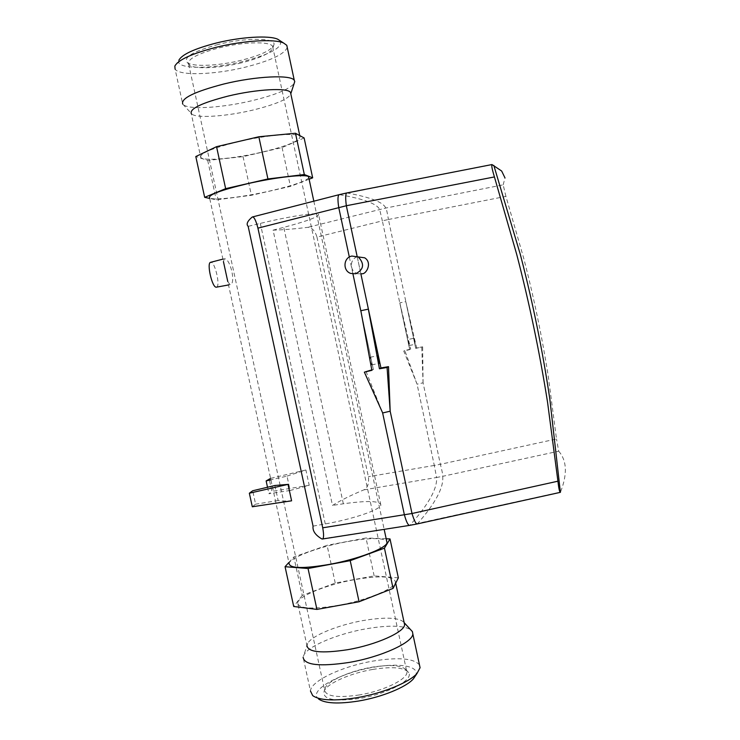 <?xml version="1.0" encoding="UTF-8"?>
<svg xmlns="http://www.w3.org/2000/svg" width="740" height="740" viewBox="0 0 740 740"><rect width="100%" height="100%" fill="white"/><g stroke="black" fill="none" stroke-linecap="round" stroke-linejoin="round"><path stroke-width="0.56" stroke-dasharray="3.7 2.78" d="M216.552 287.129C220.64 286.417 215.044 261.84 210.891 262.284L210.641 262.312M308.802 177.757C305.731 181.226 293.04 185.574 270.729 190.809C243.368 197.136 212.38 200.817 209.559 197.793L223.434 261.599L224.331 258.796C230.288 257.973 236.319 284.086 230.103 284.678L227.781 281.57L289.09 563.482C289.941 557.572 319.042 546.795 346.394 541.791C368.724 537.813 382.145 537.573 386.668 541.06M218.235 44.446C192.992 51.375 182.743 57.47 187.498 62.733C193.538 67.1 219.169 65.777 241.332 60.273C261.655 55.047 272.561 49.737 274.05 44.335C275.058 37.768 245.588 37.537 218.235 44.446M241.527 62.826C220.187 68.117 195.526 69.412 189.773 65.268L188.654 64.195C187.183 59.145 197.423 53.687 219.364 47.813C243.469 41.755 270.118 41.209 272.607 46.343L272.995 47.573C271.58 52.716 261.091 57.803 241.527 62.826M372.673 669.441C351.176 673.048 328.505 682.77 324.351 690.549C321.604 699.318 333.37 701.964 359.64 698.477C387.704 693.954 413.91 679.69 408.702 672.614C404.299 667.406 392.293 666.351 372.673 669.441M359.279 694.962C337.2 698.116 325.628 696.405 324.564 689.837L325.35 687.469C329.318 680.042 351.149 670.708 371.85 667.23C390.739 664.252 402.282 665.251 406.473 670.227L406.926 672.327C407.102 679.487 383.339 691.03 359.279 694.962M280.349 40.922C282.8 47.462 270.377 54.316 243.071 61.475C211.029 69.551 174.529 69.329 178.886 60.181L174.844 66.073M200.771 157.407C199.439 153.504 211.788 148.305 237.818 141.812C266.446 134.985 297.499 132.423 299.922 136.336C300.718 140.508 288.202 145.752 262.376 152.061C235.015 158.536 203.824 161.431 200.771 157.407L191.235 113.534L192.215 114.386L182.706 104.062L175.084 69.051C179.108 76.091 214.683 74.786 245.338 67.164C270.377 60.8 284.354 54.242 287.259 47.508M312.715 695.646L318.607 699.032C307.294 690.781 340.197 672.632 373.663 667.24C399.341 662.596 419.932 666.12 415.695 675.426M419.469 664.909C413.789 658.323 398.416 657.028 373.339 661.024C342.713 666.13 310.707 680.911 310.467 691.012L303.113 657.231L304.038 654.678C309.126 645.539 338.643 633.542 366.383 628.75C388.223 625.069 402.949 625.356 410.552 629.592M183.89 105.117C190.985 109.909 223.98 107.494 252.543 100.566C275.234 94.97 289.09 89.309 294.095 83.574M192.215 114.386C198.32 118.456 227.744 116.152 253.302 109.983C275.604 104.46 288.128 99.151 290.866 94.063M297.656 602.887C298.303 596.024 327.21 584.489 354.553 579.633C380.453 575.304 394.096 576.118 395.465 582.093C395.271 588.504 366.67 600.399 338.069 605.413C311.929 609.584 298.461 608.743 297.656 602.887L306.915 645.465L307.701 643.328C312.132 635.438 338.532 624.837 363.368 620.518C385.697 616.827 399.286 617.493 404.132 622.516M287.009 476.135L305.897 469.983L309.209 485.301L290.126 490.481L287.009 476.135L270.896 479.825M274.873 485.496L278.138 500.508C281.052 501.045 285.538 501.156 291.597 500.813M290.126 490.481L268.925 493.728L271.885 491.406L269.129 478.734M267.51 487.244L268.925 493.728M309.209 485.301L271.885 491.406M305.897 469.983L270.581 478.382M252.303 506.771L255.614 504.171L252.692 490.759M278.138 500.508L255.614 504.171M398.351 577.838L374.153 575.887L335.229 583.037L302.225 595.441L293.863 556.952L288.868 562.483M302.225 595.441L293.715 606.495M335.229 583.037L327.08 545.306L293.863 556.952M374.153 575.887L366.004 537.98L327.08 545.306M386.178 538.776L366.004 537.98M304.121 137.964L282.088 147.575L243.053 156.649L207.7 160.423L195.795 156.538M309.117 179.21L290.432 186.388L251.406 195.286L216.265 199.856L209.697 198.431M282.088 147.575L290.432 186.388M243.053 156.649L251.406 195.286M207.7 160.423L216.265 199.856M413.975 338.263L415.251 344.276L413.975 338.263L407.999 339.503L409.266 345.525L408.008 339.503M371.757 364.875C371.952 362.082 371.415 359.548 370.157 357.272L370.13 357.281C369.935 360.065 370.463 362.6 371.73 364.885L371.757 364.875M417.009 384.014L403.781 351.084L409.701 349.632L382.358 220.862L388.417 219.493L415.769 348.374L422.642 346.838L416.639 347.865L405.807 301.606L399.813 302.882L409.738 349.622L410.691 349.104L404.789 350.547L417.082 384.217L423.067 382.784L440.365 464.285L434.297 465.432L417.082 384.217M415.769 348.374L416.639 347.865M423.077 382.996L422.642 346.838M421.754 347.356L423.067 382.784M403.781 351.084L404.789 350.547M388.417 219.493L505.929 196.387L523.661 258.066C533.799 297.147 541.985 336.478 548.238 376.05L556.499 438.977L440.365 464.313C442.067 470.649 442.835 474.645 442.677 476.32L558.7 451.197L556.499 438.977M360.843 273.735L357.161 256.493M316.979 237.068L368.381 476.708C369.158 483.507 367.669 487.882 363.923 489.843C351.389 495.041 340.909 500.231 332.482 505.411L273.088 230.149C282.754 229.9 294.252 228.975 307.572 227.374C311.743 227.263 314.879 230.501 316.979 237.068L382.358 220.862L379.639 209.429C376.928 203.768 363.553 198.847 339.503 194.666L492.146 164.585M360.935 311.411L373.349 369.51L371.767 369.889M349.326 257.048L352.934 273.93M365.986 371.295L382.599 412.791M373.349 369.51L360.843 310.726M415.732 348.383L405.807 301.606M346.727 192.964L347.023 192.964C370.527 197.275 383.431 202.316 385.753 208.06C386.493 209.115 387.381 212.907 388.417 219.456M505.929 196.387L503.172 184.834L385.753 208.06L307.572 227.374M503.172 184.834L505.004 177.933M313.057 526.131L325.267 523.929C353.702 518.916 380.194 509.73 380.86 505.105C380.231 500.851 367.715 500.416 343.332 503.792L332.482 505.411M363.923 489.843L436.572 477.494L434.306 465.46M558.7 451.197C566.914 460.558 567.515 474.201 560.495 492.109L410.043 525.076C428.58 504.43 437.414 488.576 436.572 477.494L442.677 476.32C443.908 487.327 435.536 503.108 417.554 523.661L417.092 523.966M409.507 525.4L321.752 538.887M273.088 230.149L283.781 227.356C307.701 220.973 319.292 216.617 318.542 214.295C316.415 212.241 288.72 216.441 260.323 223.397L248.159 226.357M252.146 217.107L339.151 194.676M409.266 345.525L415.242 344.276M399.813 302.882L410.691 349.104M371.859 370.333L373.395 369.5M364.718 257.816L357.235 256.817L360.87 273.874L350.751 273.43M357.235 256.817C349.613 258.963 349.465 271.034 357.022 273.393M434.297 465.432L368.381 476.708M343.332 503.792L283.781 227.356M325.267 523.929L260.323 223.397M222.897 259.13L224.09 258.815M189.773 65.268L187.498 62.733M325.35 687.469L324.351 690.549M188.654 64.195L324.564 689.837M313.825 201.178L384.162 529.359M395.465 582.093L395.697 583.166M299.765 135.587L299.922 136.336M307.701 643.328L304.038 654.678M272.607 46.343L406.926 672.327M406.473 670.227L408.702 672.614M272.995 47.573L274.05 44.335M228.512 284.965L230.103 284.678M370.157 357.272L377.687 355.709M371.73 364.885L379.259 363.331M380.86 505.105L318.542 214.295"/><path stroke-width="1.11" d="M222.897 259.13L210.641 262.312C206.386 262.663 212.186 288.045 216.311 287.166L216.552 287.129M227.781 281.57L223.434 261.599M178.886 60.181C182.086 54.399 194.528 48.692 216.191 43.05C241 36.843 269.101 35.224 277.657 39.183L280.349 40.922M287.259 47.508L286.787 45.306L283.522 42.976C274.253 38.693 243.284 40.524 215.886 47.369C191.975 53.585 178.294 59.82 174.844 66.073L175.084 69.051M415.695 675.426L413.346 678.904C406.121 687.21 381.812 697.182 358.493 701.039C338.384 704.156 325.091 703.49 318.607 699.032M310.467 691.012L312.715 695.646C319.754 700.502 334.369 701.206 356.56 697.755C382.321 693.482 409.155 682.521 417.009 673.474L420.07 667.711L419.469 664.909M294.095 83.574L294.751 81.548L294.289 80.346C291.292 74.518 256.068 76.063 223.813 84.008C194.574 91.649 180.875 98.328 182.706 104.062M290.866 94.063L290.515 92.435C287.869 87.496 256.577 89.124 227.939 96.126C201.928 102.851 189.69 108.66 191.235 113.534M404.132 622.516L404.595 624.699C404.614 632.08 376.244 644.855 347.652 649.702C321.493 653.651 307.923 652.245 306.915 645.465M410.552 629.592L412.43 631.636L412.828 633.912C412.929 642.44 381.137 657.055 348.929 662.466C319.532 666.832 304.26 665.094 303.113 657.231M209.559 197.793C208.421 194.787 220.871 190.143 246.91 183.862C275.539 177.202 306.369 173.789 308.589 176.749L308.802 177.757M386.668 541.06L387.02 542.67C386.622 548.173 357.809 559.255 329.207 564.426C303.076 568.81 289.701 568.487 289.09 563.482M288.026 484.385L274.873 485.496L252.692 490.759L249.343 493.219L252.303 506.771L291.597 500.813L288.026 484.385L249.343 493.219M270.896 479.825L266.141 480.917L267.51 487.244M270.581 478.382L266.141 480.917M288.868 562.483L285.057 566.701L293.715 606.495L316.924 609.418L359.076 601.768L393.079 588.402L384.449 548.155L390.017 538.933L386.178 538.776M393.079 588.402L398.351 577.838L390.017 538.933M359.076 601.768L350.214 560.661L384.449 548.155M316.924 609.418L308.043 568.505L350.214 560.661M285.057 566.701L308.043 568.505M209.697 198.431L204.675 197.34L195.795 156.538L216.543 146.677L258.834 136.771L295.473 133.246L304.121 137.964L312.668 177.84L309.117 179.21M204.675 197.34L225.645 188.654L267.926 178.951L304.325 174.529L312.668 177.84M295.473 133.246L304.325 174.529M216.543 146.677L225.645 188.654M258.834 136.771L267.926 178.951M377.659 355.718L377.687 355.709C378.917 357.993 379.454 360.537 379.287 363.322L379.259 363.331C378.02 361.037 377.493 358.493 377.659 355.718M412.004 513.505L557.923 481.194L547.572 402.366C539.728 352.758 529.442 303.437 516.714 254.403L494.431 176.934L346.339 205.738L257.936 228.142C255.975 220.594 254.144 216.866 252.433 216.959L252.146 217.107C247.364 221.158 246.032 224.248 248.159 226.357L313.057 526.131C312.437 530.848 315.342 535.094 321.752 538.887L322.344 539.034C323.843 538.544 323.972 534.807 322.723 527.805L412.004 513.505L390.174 411.19L388.5 366.651L380.943 367.947L360.843 273.735M257.936 228.142L322.723 527.805M357.161 256.493L346.339 205.776M371.767 369.889L364.367 372.155L371.859 370.333L360.843 310.726L368.344 309.135L380.943 367.947M338.744 207.515L349.326 257.048M352.934 273.93L360.935 311.411M382.599 412.791L404.41 514.92M390.174 411.19L382.682 412.966L364.367 372.155M505.004 177.933L501.655 171.023L491.98 164.558C491.341 165.371 492.155 169.497 494.431 176.934M557.923 481.194C558.719 488.234 559.505 491.952 560.273 492.368L560.495 492.109M560.273 492.368L417.082 523.966C415.741 523.689 414.049 520.22 412.014 513.541M417.082 523.966L409.488 525.4C407.981 525.123 406.288 521.635 404.419 514.948M346.339 205.738C345.367 198.172 345.497 193.917 346.718 192.964L491.98 164.558M338.735 207.487C337.597 199.948 337.727 195.674 339.142 194.676L346.718 192.964M368.344 309.135L379.435 368.779L387.075 367.475L388.5 366.651M387.075 367.475L390.184 411.459M379.435 368.779L380.897 367.956M360.87 273.874L361.777 273.726C366.226 274.697 372.636 262.765 364.718 257.816L351.87 256.058C343.36 257.492 342.509 270.849 350.751 273.43L355.653 273.772C363.692 269.637 364.69 264.161 358.66 257.344M277.657 39.183L283.522 42.976M413.346 678.904L417.009 673.474M286.787 45.306L294.289 80.346M290.913 93.407L294.751 81.548M404.29 622.803L412.43 631.636M412.828 633.912L420.07 667.711M308.589 176.749L313.825 201.178M384.162 529.359L387.02 542.67M395.697 583.166L404.595 624.699M290.515 92.435L299.765 135.587M216.45 287.157L228.512 284.965M493.821 165.427L520.266 254.255C532.754 302.077 542.614 350.446 549.866 399.369L560.393 492.285M322.4 539.016L409.488 525.4M339.142 194.676L252.433 216.959"/></g></svg>
